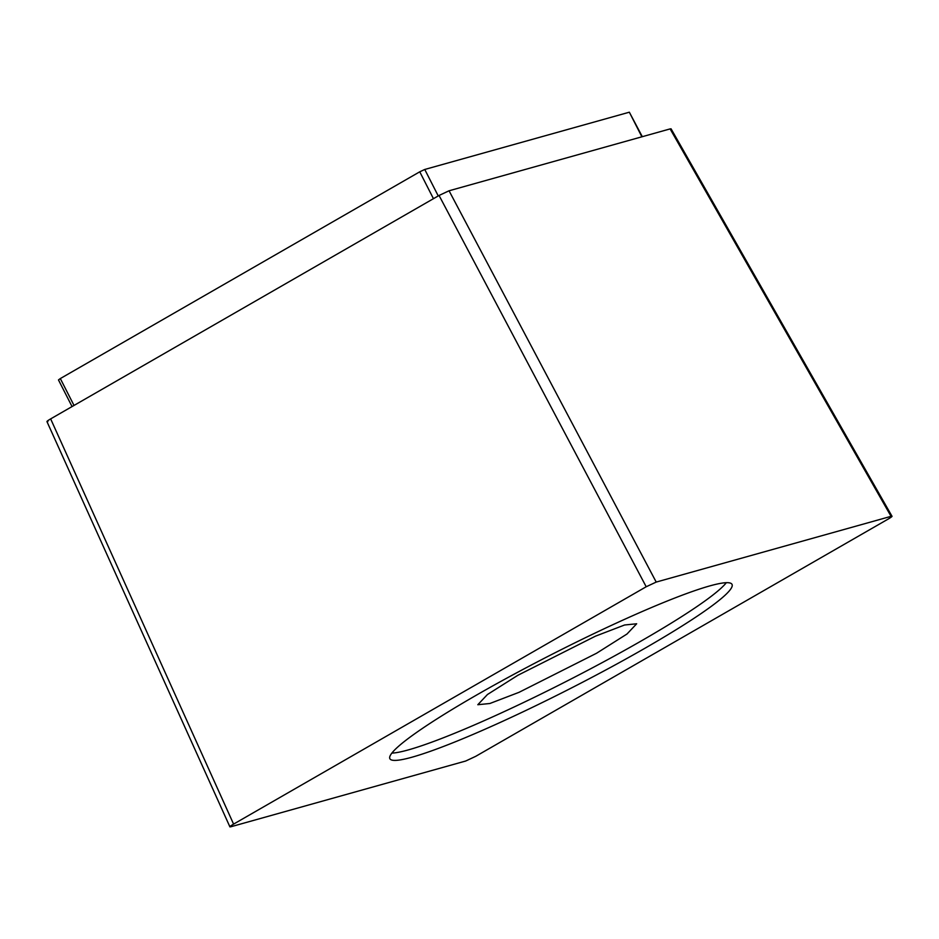 <?xml version="1.0" encoding="UTF-8"?>
<svg xmlns="http://www.w3.org/2000/svg" width="939" height="939" viewBox="0 0 939 939"><rect width="100%" height="100%" fill="white"/><g stroke="black" fill="none" stroke-linecap="round" stroke-linejoin="round"><path stroke-width="1.41" d="M517.894 675.27L595.432 636.184L624.588 624.998L636.665 623.778L626.994 634.013L596.57 653.239L519.032 692.325L489.876 703.499L477.81 704.72L487.47 694.496L517.894 675.27M391.868 753.101A192.002 19.402 153 0 0 408.359 749.897A192.002 19.402 153 0 0 587.591 670.387A192.002 19.402 153 0 0 726.317 582.696M412.068 757.186A192.002 19.402 153 0 0 609.024 668.239A192.002 19.402 153 0 0 732.021 584.375A192.002 19.402 153 0 0 709.825 585.901A192.002 19.402 153 0 0 512.882 674.848A192.002 19.402 153 0 0 389.873 758.712A192.002 19.402 153 0 0 412.068 757.186M230.841 826.766L465.697 761.024L475.697 756.341L888.306 518.985C892.027 516.779 892.942 515.898 891.052 516.333L656.208 582.074L646.196 586.758L233.588 824.113C229.867 826.308 228.952 827.189 230.841 826.766L229.844 826.836M892.05 516.25L891.052 516.333L670.117 128.901L671.068 128.831L891.956 516.18M72.057 406.575L58.476 379.931L60.319 378.57L419.756 171.802L424.757 169.466L629.341 112.199L642.311 136.683M670.117 128.901L449.053 190.781L439.053 195.465L50.647 418.888C46.95 421.083 46.034 421.975 47.901 421.541M656.208 582.074L449.053 190.781M646.196 586.758L439.053 195.465M233.588 824.113L50.647 418.888M419.756 171.802L433.454 198.692M60.319 378.57L74.017 405.448M424.757 169.466L438.243 195.934M629.341 112.199L641.877 136.801M229.855 826.731L46.95 421.611"/></g></svg>

